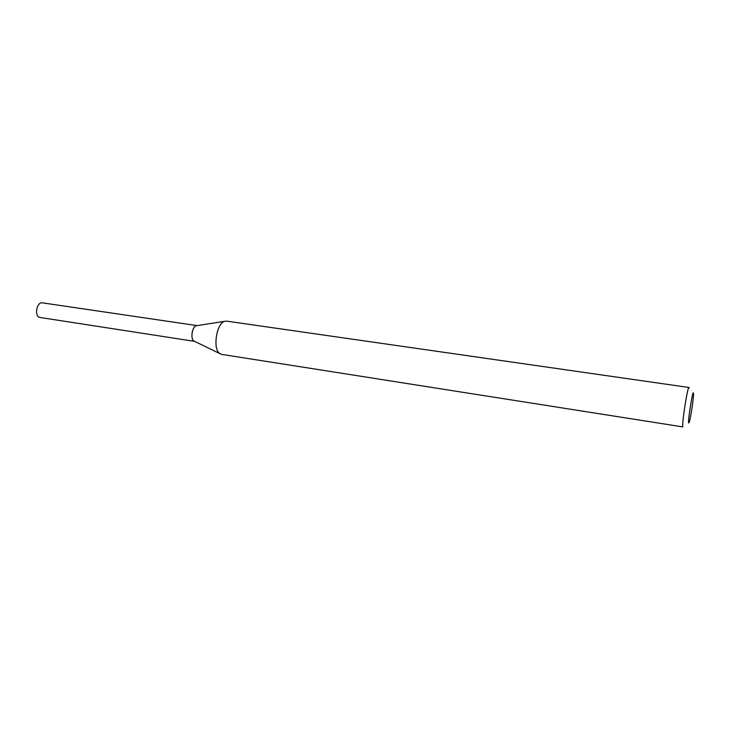 <?xml version="1.0" encoding="UTF-8"?>
<svg xmlns="http://www.w3.org/2000/svg" width="730" height="730" viewBox="0 0 730 730"><rect width="100%" height="100%" fill="white"/><g stroke="black" fill="none" stroke-linecap="round" stroke-linejoin="round"><path stroke-width="1.09" d="M197 325.607L42.395 302.85C36.911 301.627 34.082 315.533 39.447 317.377L194.499 341.348M194.189 341.202L193.851 340.992C190.265 338.839 192.09 326.739 196.151 325.735L196.963 325.607C192.41 324.987 189.827 339.496 194.189 341.202L194.235 341.22M693.445 393.251C692.934 388.725 687.797 420.535 688.655 422.98L689.357 421.867C690.781 417.268 693.491 399.219 693.5 394.401L693.445 393.251M689.175 387.858L688.983 387.484C687.614 386.07 681.665 424.267 682.851 426.904L221.601 354.369L219.767 353.576C212.521 349.223 216.418 323.372 224.621 321.346L226.601 321.127L688.983 387.484M193.851 340.992L219.767 353.576M196.151 325.735L224.621 321.346"/></g></svg>
